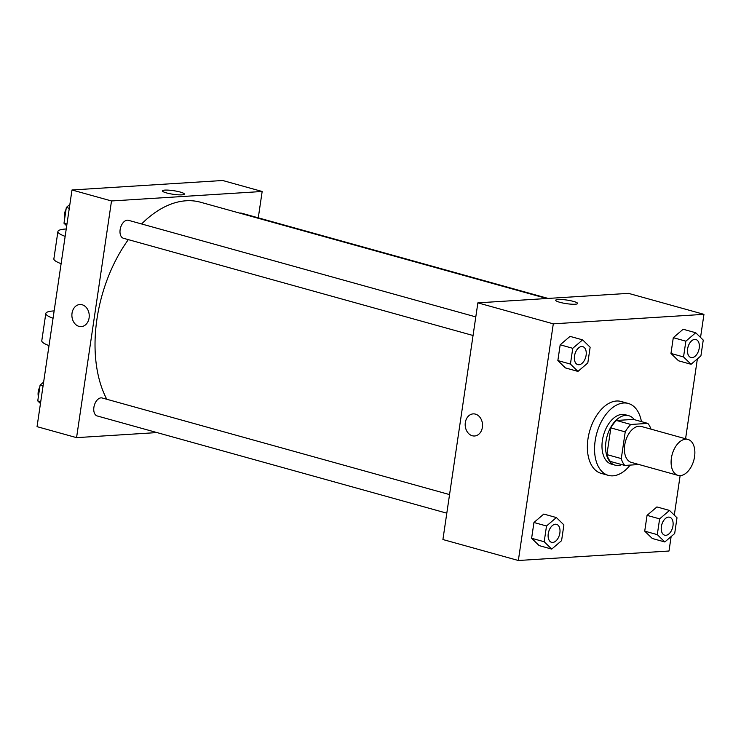 <?xml version="1.0" encoding="UTF-8"?>
<svg xmlns="http://www.w3.org/2000/svg" width="741" height="741" viewBox="0 0 741 741"><rect width="100%" height="100%" fill="white"/><g stroke="black" fill="none" stroke-linecap="round" stroke-linejoin="round"><path stroke-width="1.11" d="M680.294 475.611A18.655 11.208 -74.5 0 1 677.987 475.37A18.655 11.208 -74.5 0 1 672.189 454.4A18.655 11.208 -74.5 0 1 687.981 439.432A18.655 11.208 -74.5 0 1 694.234 458.54A18.655 11.208 -74.5 0 1 680.294 475.611M677.987 475.37L631.295 462.384A18.655 11.208 -74.5 0 1 625.497 441.414A18.655 11.208 -74.5 0 1 641.289 426.445L687.981 439.432M647.819 423.398L630.813 424.473A25.055 15.052 -74.5 0 0 625.228 431.883L610.853 427.89A25.055 15.052 -74.5 0 1 616.447 420.471L633.444 419.406L647.819 423.398A25.055 15.052 -74.5 0 1 650.968 429.132M625.228 431.883L621.282 458.586A25.055 15.052 -74.5 0 0 624.765 465.431L639.02 464.533M610.853 427.89L606.916 454.594L621.282 458.586M606.916 454.594A25.055 15.052 -74.5 0 0 610.399 461.439L624.765 465.431M634.333 419.647A25.648 15.404 105.5 0 0 628.794 415.71A25.648 15.404 105.5 0 0 605.99 441.423A25.648 15.404 105.5 0 0 615.049 465.135A25.648 15.404 105.5 0 0 621.829 464.616M615.049 465.135L611.455 464.135A25.648 15.404 -74.5 0 1 602.396 440.423A25.648 15.404 -74.5 0 1 625.2 414.71L628.794 415.71M616.447 420.471L630.813 424.473M630.174 465.089A37.309 22.415 -74.5 0 1 612.955 475.833A37.309 22.415 -74.5 0 1 608.333 475.361A37.309 22.415 -74.5 0 1 596.737 433.42A37.309 22.415 -74.5 0 1 628.331 403.475A37.309 22.415 -74.5 0 1 641.428 421.62M608.333 475.361L601.155 473.369A37.309 22.415 -74.5 0 1 589.558 431.419A37.309 22.415 -74.5 0 1 621.143 401.483L628.331 403.475M582.611 339.869L570.042 336.377L560.187 344.806L557.853 360.571L565.383 367.906L577.952 371.408L587.808 362.97L590.142 347.205L582.611 339.869L572.756 348.307L570.431 364.072L577.952 371.408M695.716 332.746L683.146 329.254L673.291 337.683L670.966 353.448L678.497 360.784L691.066 364.285L700.921 355.847L703.246 340.082L695.716 332.746L685.86 341.175L683.535 356.949L691.066 364.285M700.541 337.442L703.95 314.341L553.295 323.836L518.348 560.502L669.003 551.017L671.133 536.567M674.301 515.134L680.136 475.611M685.573 438.765L697.374 358.885M556.371 517.561L543.801 514.059L533.946 522.498L531.621 538.262L539.142 545.598L551.721 549.09L561.576 540.661L563.901 524.897L556.371 517.561L546.515 525.99L544.19 541.754L551.721 549.09M669.484 510.438L656.915 506.937L647.05 515.365L644.726 531.14L652.256 538.475L664.825 541.967L674.68 533.539L677.005 517.774L669.484 510.438L659.629 518.867L657.295 534.632L664.825 541.967M703.95 314.341L628.525 293.362L477.871 302.856L442.914 539.531L518.348 560.502M477.871 302.856L553.295 323.836M474.555 435.995A11.078 8.67 86.4 0 1 472.267 435.745A11.078 8.67 86.4 0 1 465.191 424.019A11.078 8.67 86.4 0 1 473.166 413.886A11.078 8.67 86.4 0 1 482.511 424.389A11.078 8.67 86.4 0 1 474.555 435.995A11.078 8.67 86.4 0 1 472.267 435.745A11.078 8.67 86.4 0 1 465.2 424.019A11.078 8.67 86.4 0 1 473.166 413.886M575.192 304.227A11.078 1.806 -171.6 0 1 562.891 303.032A11.078 1.806 -171.6 0 1 555.704 300.235A11.078 1.806 -171.6 0 1 566.93 300.068A11.078 1.806 -171.6 0 1 577.619 303.477A11.078 1.806 -171.6 0 1 575.192 304.227M555.704 300.244A11.078 1.806 -171.6 0 1 566.93 300.068A11.078 1.806 -171.6 0 1 577.619 303.477M106.787 399.26A116.587 70.034 -74.5 0 1 128.332 239.63M141.596 223.958A116.587 70.034 -74.5 0 1 200.598 202.247L546.775 298.512M473.045 335.497L123.432 238.269A9.327 5.604 -74.5 0 1 120.533 227.783A9.327 5.604 -74.5 0 1 128.425 220.299L475.796 316.898M446.804 513.18L97.191 415.951A9.327 5.604 -74.5 0 1 94.292 405.466A9.327 5.604 -74.5 0 1 102.184 397.982L449.555 494.59M239.778 213.139A9.327 5.604 -74.5 0 1 241.538 213.176L548.108 298.428M71.997 189.983L222.652 180.498L262.166 191.484L258.276 217.826L262.166 191.484L111.511 200.968L76.564 437.644L156.972 432.577L76.564 437.644L37.05 426.659L71.997 189.983L111.511 200.968L76.564 437.644M664.658 535.187L664.686 535.197A9.327 5.604 -74.5 0 1 664.658 535.187A9.327 5.604 -74.5 0 1 661.759 524.702A9.327 5.604 -74.5 0 1 669.651 517.218A9.327 5.604 -74.5 0 1 669.669 517.218A9.327 5.604 -74.5 0 1 672.809 526.777A9.327 5.604 -74.5 0 1 665.835 535.308A9.327 5.604 -74.5 0 1 664.686 535.197A9.327 5.604 -74.5 0 1 661.787 524.711A9.327 5.604 -74.5 0 1 669.679 517.227L669.651 517.218M656.915 506.937L647.05 515.365L659.629 518.867M647.05 515.365L644.726 531.14L657.295 534.632M644.726 531.14L652.256 538.475M690.918 357.505L690.89 357.495A9.327 5.604 -74.5 0 1 690.89 357.495A9.327 5.604 -74.5 0 1 687.991 347.01A9.327 5.604 -74.5 0 1 695.892 339.526A9.327 5.604 -74.5 0 1 695.901 339.535L695.919 339.535A9.327 5.604 -74.5 0 1 699.05 349.094A9.327 5.604 -74.5 0 1 692.075 357.625A9.327 5.604 -74.5 0 1 690.918 357.505A9.327 5.604 -74.5 0 1 688.019 347.02A9.327 5.604 -74.5 0 1 695.919 339.535M683.146 329.254L673.291 337.683L685.86 341.175M673.291 337.683L670.966 353.448L683.535 356.949M670.966 353.448L678.497 360.784M551.545 542.31L551.573 542.319A9.327 5.604 -74.5 0 1 551.545 542.31A9.327 5.604 -74.5 0 1 548.646 531.825A9.327 5.604 -74.5 0 1 556.547 524.341A9.327 5.604 -74.5 0 1 556.556 524.341L556.574 524.35A9.327 5.604 -74.5 0 1 559.696 533.909A9.327 5.604 -74.5 0 1 552.73 542.44A9.327 5.604 -74.5 0 1 551.573 542.319A9.327 5.604 -74.5 0 1 548.673 531.834A9.327 5.604 -74.5 0 1 556.574 524.35M543.801 514.059L533.946 522.498L546.515 525.99M533.946 522.498L531.621 538.262L544.19 541.754M531.621 538.262L539.142 545.598M577.785 364.628L577.813 364.628A9.327 5.604 -74.5 0 1 577.785 364.628A9.327 5.604 -74.5 0 1 574.886 354.133A9.327 5.604 -74.5 0 1 582.787 346.649A9.327 5.604 -74.5 0 1 582.797 346.658A9.327 5.604 -74.5 0 1 585.936 356.217A9.327 5.604 -74.5 0 1 578.971 364.748A9.327 5.604 -74.5 0 1 577.813 364.628A9.327 5.604 -74.5 0 1 574.914 354.142A9.327 5.604 -74.5 0 1 582.815 346.658L582.815 346.658M570.042 336.377L560.187 344.806L572.756 348.307M560.187 344.806L557.853 360.571L570.431 364.072M557.853 360.571L565.383 367.906M43.626 382.115L40.079 385.153L37.754 400.918L40.459 403.558M40.079 385.153L43.061 385.978M37.754 400.918L40.727 401.742M38.384 396.611A9.327 5.604 -74.5 0 1 39.81 386.978M69.867 204.433L66.319 207.461L63.995 223.226L66.699 225.866M66.319 207.461L69.293 208.295M63.995 223.226L66.968 224.06M64.624 218.928A9.327 5.604 -74.5 0 1 66.051 209.295M184.324 194.105A11.078 1.806 8.4 0 0 180.248 192.049A11.078 1.806 -171.6 0 1 184.324 194.096A11.078 1.806 -171.6 0 1 173.107 194.272A11.078 1.806 -171.6 0 1 162.409 190.863A11.078 1.806 -171.6 0 1 168.763 190.159A11.078 1.806 -171.6 0 1 180.248 192.049A11.078 1.806 8.4 0 0 168.763 190.168A11.078 1.806 8.4 0 0 162.409 190.863M262.166 191.484L111.511 200.968M79.871 304.514A11.078 8.67 -93.6 0 0 72.034 313.193A11.078 8.67 86.4 0 1 79.871 304.514A11.078 8.67 86.4 0 1 89.216 315.018A11.078 8.67 86.4 0 1 81.26 326.614A11.078 8.67 86.4 0 1 72.034 313.193A11.078 8.67 -93.6 0 0 81.269 326.614M53.056 318.297A37.309 6.085 -171.6 0 1 45.812 313.452A37.309 6.085 -171.6 0 1 54.139 310.896M66.245 228.969A37.309 6.085 8.4 0 0 57.909 231.525L53.88 258.831A37.309 6.085 8.4 0 0 61.114 263.685M45.812 313.452L41.783 340.758A37.309 6.085 8.4 0 0 49.017 345.602M57.909 231.525A37.309 6.085 8.4 0 0 65.152 236.37"/></g></svg>
